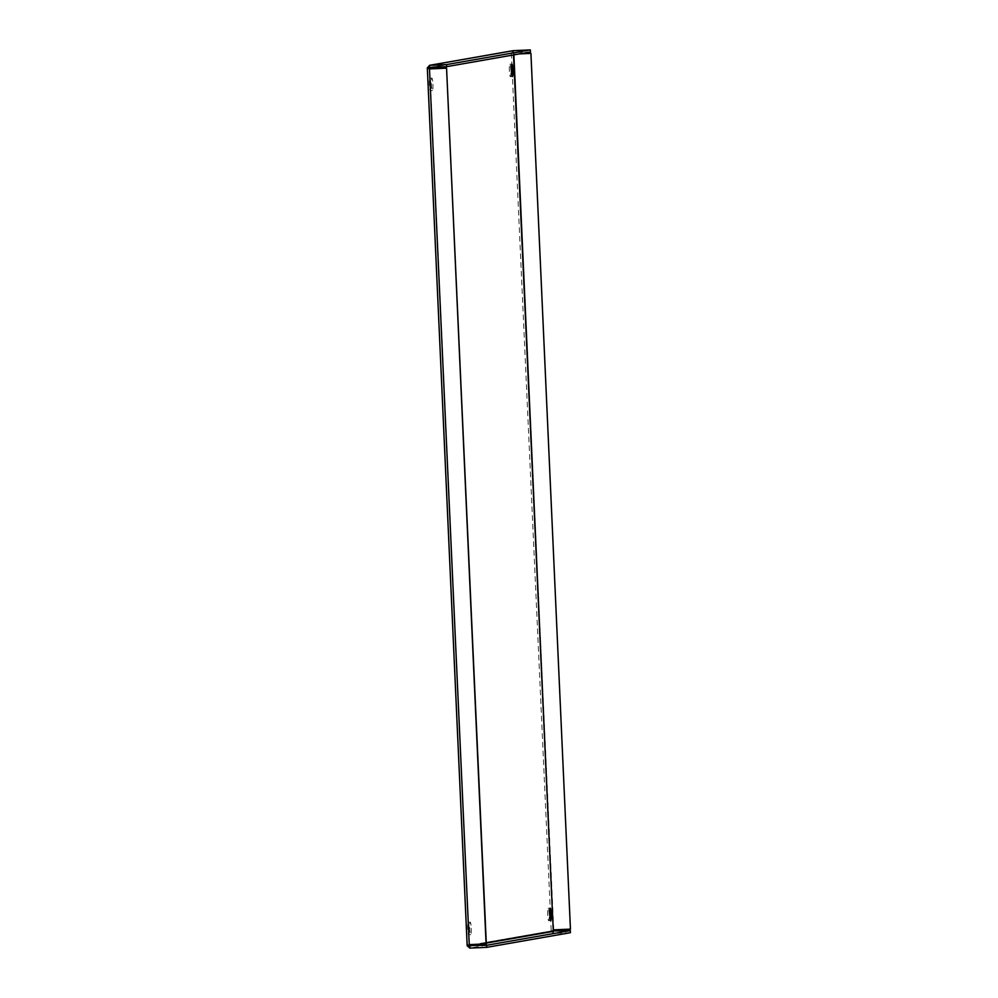 <?xml version="1.0" encoding="UTF-8"?>
<svg xmlns="http://www.w3.org/2000/svg" width="998" height="998" viewBox="0 0 998 998"><rect width="100%" height="100%" fill="white"/><g stroke="black" fill="none" stroke-linecap="round" stroke-linejoin="round"><path stroke-width="0.75" stroke-dasharray="4.99 3.74" d="M549.174 914.355A6.238 0.749 87.5 0 0 548.151 908.255A6.238 0.749 87.5 0 0 547.677 914.517A6.238 0.749 87.5 0 0 548.7 920.717A6.238 0.749 87.5 0 0 549.174 914.355M469.197 928.377A6.238 0.749 87.5 0 0 468.174 922.277A6.238 0.749 87.5 0 0 467.7 928.539A6.238 0.749 87.5 0 0 468.723 934.739A6.238 0.749 87.5 0 0 469.197 928.377M471.256 928.29A6.238 0.749 -92.5 0 1 470.782 934.652A6.238 0.749 -92.5 0 1 469.759 928.452A6.238 0.749 -92.5 0 1 470.233 922.189A6.238 0.749 -92.5 0 1 471.256 928.29M430.862 84.319A6.238 0.749 87.5 0 0 429.851 78.218A6.238 0.749 87.5 0 0 429.377 84.481A6.238 0.749 87.5 0 0 430.388 90.681A6.238 0.749 87.5 0 0 430.862 84.319M432.92 84.231A6.238 0.749 -92.5 0 1 432.446 90.593A6.238 0.749 -92.5 0 1 431.435 84.393A6.238 0.749 -92.5 0 1 431.909 78.131A6.238 0.749 -92.5 0 1 432.92 84.231M510.839 70.309A6.238 0.749 87.5 0 0 509.828 64.196A6.238 0.749 87.5 0 0 509.354 70.471A6.238 0.749 87.5 0 0 510.365 76.659A6.238 0.749 87.5 0 0 510.839 70.309M553.279 930.984L551.22 931.084L553.865 929.799L570.681 929.076M553.753 929.837L513.795 54.054M519.696 53.855L514.095 54.104L511.35 53.131L513.508 50.636L513.608 52.707L530.437 51.971M513.496 54.94L513.409 53.044L513.845 54.142L519.447 53.904M427.331 68.039L511.35 53.131L513.409 53.044L514.095 54.104M570.419 932.681L553.603 933.417L551.22 931.084L467.189 945.642M553.503 931.346L553.603 933.417L469.846 948.1M469.26 945.717L469.509 944.595L486.325 943.859M429.739 68.887L469.26 944.632M513.409 53.044L432.146 67.29M511.35 53.131L551.22 931.084M513.845 54.142L513.883 54.878M486.3 943.122L480.475 944.145M477.493 944.27L486.276 942.736M429.389 67.939L469.247 945.555M429.851 67.39L513.608 52.707L429.789 67.39M550.21 908.168L548.151 908.255M550.759 920.63L548.7 920.717M470.233 922.189L468.174 922.277M470.782 934.652L468.723 934.739M431.909 78.131L429.851 78.218M432.446 90.593L430.388 90.681M511.887 64.109L509.828 64.196M512.436 76.572L510.365 76.659M469.247 945.63L429.389 67.864"/><path stroke-width="1.5" d="M551.233 914.268A6.238 0.749 -92.5 0 1 550.759 920.63A6.238 0.749 -92.5 0 1 549.736 914.43A6.238 0.749 -92.5 0 1 550.21 908.168A6.238 0.749 -92.5 0 1 551.233 914.268M512.897 70.209A6.238 0.749 -92.5 0 1 512.436 76.572A6.238 0.749 -92.5 0 1 511.413 70.371A6.238 0.749 -92.5 0 1 511.887 64.109A6.238 0.749 -92.5 0 1 512.897 70.209M486.276 942.736L553.279 930.984L553.616 929.849L570.444 929.113L530.924 53.368L519.696 53.855M519.447 53.904L530.674 53.405M469.247 945.555L486.575 945.293L570.332 930.61L553.279 930.984L513.883 54.878M570.444 929.113L530.924 53.368M477.493 944.27L469.26 945.717L469.509 944.595L469.26 945.717L467.189 945.805L469.846 948.1L486.662 947.364L570.419 932.681L570.332 930.61M480.475 944.145L469.746 946.029L469.846 948.1M486.575 945.293L486.662 947.364M432.146 67.29L427.319 67.951L467.176 945.73L469.26 944.632L486.325 943.859L446.568 68.151L486.088 943.896M446.667 66.654L429.851 67.39L429.739 68.887L429.439 65.344L513.209 50.661L530.337 49.9L530.437 51.971L446.667 66.654L446.58 64.583L429.751 65.319L427.331 67.864L429.489 68.924L446.318 68.201M469.26 944.632L429.489 68.924L446.568 68.151M530.337 49.9L446.58 64.583M553.279 930.984L513.496 54.94M553.503 931.346L486.3 943.122M467.189 945.642L427.331 68.039M513.508 50.636L429.751 65.319"/></g></svg>
